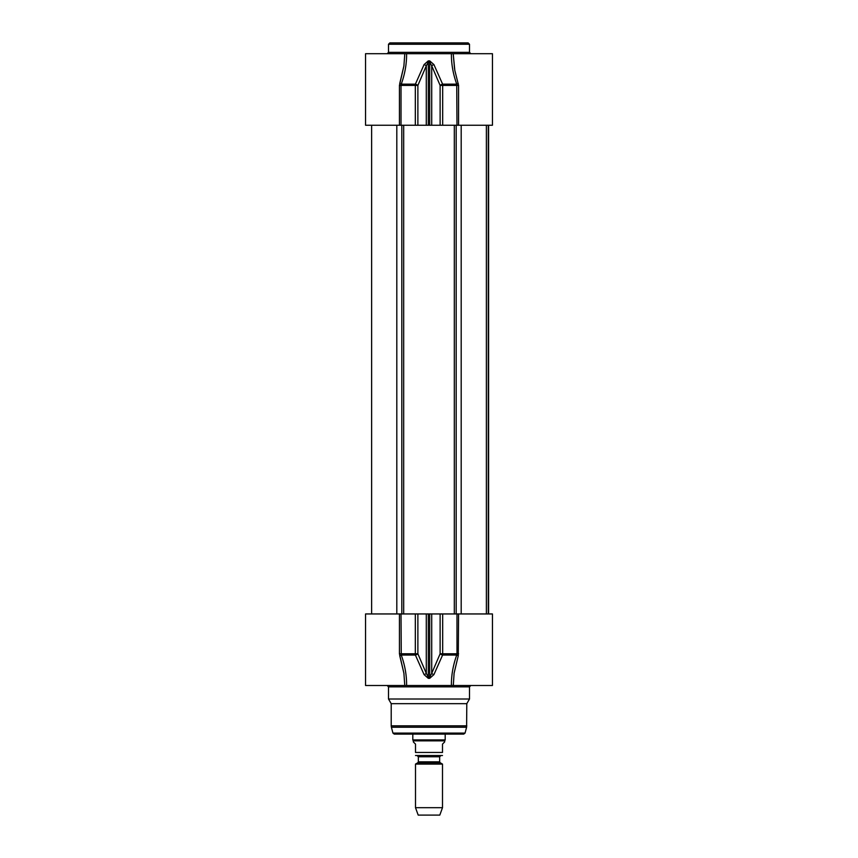<?xml version="1.0" encoding="UTF-8"?>
<svg xmlns="http://www.w3.org/2000/svg" width="858" height="858" viewBox="0 0 858 858"><rect width="100%" height="100%" fill="white"/><g stroke="black" fill="none" stroke-linecap="round" stroke-linejoin="round"><path stroke-width="1.29" d="M468.146 42.9L389.854 42.9L388.502 44.251L469.498 44.251L468.146 42.9M470.849 53.7L469.498 52.349L469.498 44.251M406.585 53.7L365.551 53.7L365.551 125.247L401.018 125.247L401.018 85.414L399.431 85.414L403.904 65.959L404.697 55.116L403.904 65.959L399.731 83.537L401.265 84.159C404.944 73.874 406.724 63.717 406.585 53.7L451.415 53.7C451.276 63.717 453.045 73.874 456.735 84.159L456.982 125.247L492.449 125.247L492.449 53.7L451.415 53.7M404.686 53.7L404.697 55.041M458.569 125.247L458.569 85.414L454.815 70.367L453.303 54.762L454.536 68.79M458.269 83.537L456.735 84.159L442.61 84.159A2.703 1.019 157.6 0 0 440.122 85.414L442.674 85.414A2.703 0.579 -90 0 0 442.61 84.159L433.912 64.575A2.703 1.083 155.8 0 0 431.713 65.819L440.122 85.414L440.122 125.247L456.982 125.247M401.018 125.247L415.326 125.247L415.326 85.414L401.018 85.414L401.265 84.159L415.39 84.159A2.703 0.579 90 0 0 415.326 85.414L417.878 85.414A2.703 1.019 -157.6 0 0 415.39 84.159L424.088 64.575A2.703 1.083 -155.8 0 1 426.287 65.819L428.292 62.119L429.708 62.119L431.713 65.819L431.713 125.247L440.122 125.247M433.912 64.575L429.697 60.875L428.303 60.875L424.088 64.575M415.326 125.247L431.713 125.247M445.195 734.105L445.195 739.918L412.805 739.918L412.805 734.105M440.208 762.762L439.661 761.829L418.339 761.829L417.792 762.762L440.208 762.762L442.503 764.092L415.497 764.092L415.497 807.678L442.503 807.678L442.503 764.092M418.339 761.829L418.339 756.777L439.661 756.777L439.661 761.829M439.661 756.777L440.744 755.705M415.497 755.512L442.503 755.512M413.341 741.934L415.497 744.09L415.497 752.455C415.497 756.917 415.497 756.917 415.497 752.455L442.503 752.455L442.503 744.09L444.659 741.934L444.659 740.851L413.341 740.851L413.341 741.934M442.503 752.455C442.503 756.917 442.503 756.917 442.503 752.455M444.659 740.851L445.195 739.918M442.503 807.678L439.8 815.1L418.2 815.1L415.497 807.678M458.269 655.662L458.569 613.953L492.449 613.953L492.449 685.499L453.303 685.499L454.096 673.24L458.269 655.662L456.735 655.04C453.056 665.325 451.276 675.482 451.415 685.499L453.314 685.499L453.303 684.094L453.303 685.499M451.415 685.499L406.585 685.499C406.724 675.482 404.944 665.325 401.265 655.04L401.018 613.953L365.551 613.953L365.551 685.499L406.585 685.499C406.724 675.482 404.944 665.325 401.265 655.04L415.39 655.04A2.703 1.019 -22.4 0 0 417.878 653.785L415.326 653.785A2.703 0.579 90 0 0 415.39 655.04L424.088 674.624A2.703 1.083 -24.2 0 0 426.287 673.38L417.878 653.785L417.878 613.953L401.018 613.953M387.408 685.499L385.918 685.499M387.151 685.499L388.502 686.85L469.498 686.85L470.849 685.499M469.498 686.85L469.498 699.002L388.502 699.002L388.502 686.85M399.431 613.953L399.431 653.785L403.904 673.24L404.697 684.448M404.697 684.437L403.904 673.24L399.731 655.662L401.265 655.04M458.569 653.785L456.982 653.785L456.735 655.04L442.61 655.04A2.703 0.579 -90 0 0 442.674 653.785L440.122 653.785A2.703 1.019 22.4 0 0 442.61 655.04L433.912 674.624A2.703 1.083 24.2 0 1 431.713 673.38L429.708 677.08L428.292 677.08L426.287 673.38L426.287 613.953L417.878 613.953M424.088 674.624L428.303 678.324L429.697 678.324L433.912 674.624M458.569 613.953L426.287 613.953M469.498 699.002L466.795 703.678L391.205 703.678L388.502 699.002M466.795 703.678L466.613 727.23L391.387 727.23L391.205 725.836L466.795 725.836M465.047 733.097L392.953 733.097L394.262 734.105L463.738 734.105L465.047 733.097L466.613 727.23M394.262 734.105L460.049 734.105M469.498 52.349L388.502 52.349L388.502 44.251M458.569 85.414L442.674 85.414L442.674 125.247M417.878 125.247L417.878 85.414L426.287 65.819L426.287 125.247M428.303 60.875L428.292 125.247M429.708 125.247L429.697 60.875M399.431 85.414L399.431 125.247M399.431 653.785L415.326 653.785L415.326 613.953M456.982 613.953L456.982 653.785L442.674 653.785L442.674 613.953M440.122 613.953L440.122 653.785L431.713 673.38L431.713 613.953M429.697 678.324L429.708 613.953M428.292 613.953L428.303 678.324M396.814 125.247L396.814 613.953M401.812 125.247L401.812 613.953M403.689 125.247L403.689 613.953M454.311 125.247L454.311 613.953M456.188 125.247L456.188 613.953M461.186 125.247L461.186 613.953M488.266 125.247L488.266 613.953M488.427 125.247L488.427 613.953M388.502 52.349L387.151 53.7M453.314 53.7L453.303 55.094M417.792 762.762L415.497 764.092M418.339 756.777L417.256 755.705M413.341 740.851L412.805 739.918M391.205 703.678L391.205 725.836M392.953 733.097L391.387 727.23M371.621 125.247L371.621 613.953M486.379 125.247L486.379 613.953M488.599 125.247L488.599 613.953"/></g></svg>
